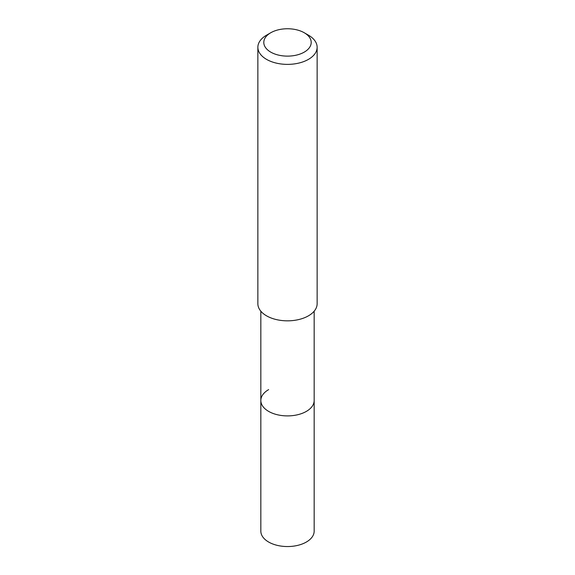 <?xml version="1.0" encoding="UTF-8"?>
<svg xmlns="http://www.w3.org/2000/svg" width="575" height="575" viewBox="0 0 575 575"><rect width="100%" height="100%" fill="white"/><g stroke="black" fill="none" stroke-linecap="round" stroke-linejoin="round"><path stroke-width="0.86" d="M260.834 311.183L260.834 531.149A26.666 15.396 0 0 0 277.294 545.373A26.666 15.396 0 0 0 306.36 542.038A26.666 15.396 0 0 0 314.166 531.149L314.166 400.502A26.666 15.396 180 0 1 306.36 411.391A26.666 15.396 180 0 1 277.294 414.726A26.666 15.396 180 0 1 260.834 400.502A26.666 15.396 180 0 1 268.64 389.613M260.834 400.502A26.666 15.396 0 0 0 277.294 414.726A26.666 15.396 0 0 0 306.36 411.391A26.666 15.396 0 0 0 314.166 400.502L314.166 311.183M257.866 47.272L257.866 303.729A29.634 17.106 0 0 0 276.158 319.535A29.634 17.106 0 0 0 308.452 315.826A29.634 17.106 0 0 0 317.134 303.729L317.134 47.272A29.634 17.106 180 0 1 308.452 59.369A29.634 17.106 180 0 1 276.158 63.078A29.634 17.106 180 0 1 257.866 47.272A29.634 17.106 180 0 1 266.548 35.176L270.739 32.761A23.704 13.685 180 0 1 304.261 32.761A23.704 13.685 180 0 1 304.261 52.117A23.704 13.685 180 0 1 270.739 52.117A23.704 13.685 180 0 1 270.739 32.761L266.548 35.176M304.261 32.761L308.452 35.176A29.634 17.106 180 0 1 317.134 47.272"/></g></svg>
